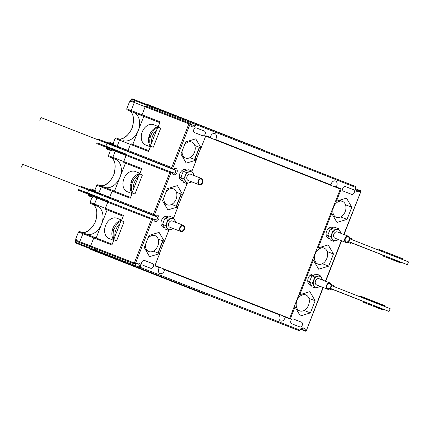 <?xml version="1.0" encoding="UTF-8"?>
<svg xmlns="http://www.w3.org/2000/svg" width="430" height="430" viewBox="0 0 430 430"><rect width="100%" height="100%" fill="white"/><g stroke="black" fill="none" stroke-linecap="round" stroke-linejoin="round"><path stroke-width="0.64" d="M288.675 318.055L288.525 318.442M158.122 239.021L164.394 241.472L159.095 232.377L149.038 235.43L144.276 247.583L149.575 256.678L159.632 253.625L154.838 265.864L159.353 267.643A4.021 2.935 111.3 0 0 160.025 273.571A4.021 2.935 111.3 0 0 160.03 273.571A4.021 2.935 111.3 0 0 164.54 269.68L279.952 315.072A4.021 2.935 111.3 0 0 280.623 321A4.021 2.935 111.3 0 0 285.138 317.109L283.435 316.442A4.021 2.935 111.3 0 0 283.477 316.012M278.511 314.056A4.021 2.935 111.3 0 0 278.248 314.4M164.54 269.68L162.836 269.013A4.021 2.935 111.3 0 0 162.879 268.583M157.912 266.632A4.021 2.935 111.3 0 0 157.649 266.971M162.69 240.805L157.928 252.958L159.632 253.625M176.445 192.253L181.019 194.037L176.257 206.19L177.961 206.857L167.904 209.91L162.604 200.815L167.367 188.662L177.423 185.609L182.723 194.704L187.136 183.443M194.774 145.49L199.348 147.275L194.586 159.423L196.29 160.089L186.228 163.142L180.933 154.048L185.69 141.9L195.752 138.842L201.052 147.936L205.852 135.697L210.367 137.471A4.021 2.935 111.3 0 1 214.882 133.579A4.021 2.935 111.3 0 0 214.882 133.579A4.021 2.935 111.3 0 1 215.554 139.513L330.966 184.9A4.021 2.935 111.3 0 1 335.481 181.008A4.021 2.935 111.3 0 0 335.481 181.008A4.021 2.935 111.3 0 1 336.152 186.942L341.237 188.942L336.443 201.181L335.674 200.885M205.846 135.703L208.663 136.804A4.021 2.935 111.3 0 0 208.62 137.234M213.586 139.191A4.021 2.935 111.3 0 0 213.85 138.847L329.262 184.233A4.021 2.935 111.3 0 0 329.219 184.663M334.185 186.62A4.021 2.935 111.3 0 0 334.449 186.276L339.533 188.275L339.383 188.662M345.521 204.771L351.799 207.222L346.499 198.128L336.443 201.181M339.533 188.275L341.237 188.942M322.994 287.433L306.337 330.665A0.839 0.839 0 0 1 305.252 331.138L300.683 329.353L305.252 331.138A0.839 0.57 -68.5 0 0 306.09 330.568L305.429 330.304A0.839 0.57 111.5 0 1 304.59 330.88A0.839 0.613 -68.7 0 1 304.263 330.428A0.839 0.365 -9.9 0 0 305.429 330.304A4.187 3.058 111.3 0 0 302.919 327.886A4.187 3.058 111.3 0 0 299.785 330.068L140.39 267.379A0.839 0.57 111.5 0 1 139.551 267.949A0.839 0.613 -68.7 0 1 139.239 267.111L140.39 267.379A4.187 3.058 111.3 0 0 139.578 263.654A4.187 3.058 111.3 0 0 135.412 264.342L134.327 263.02L151.468 219.289L107.769 202.234L105.388 208.314A0.839 0.613 111.3 0 0 105.651 209.319A0.839 0.613 -68.7 0 1 105.388 208.314L107.769 202.234A0.839 0.613 -68.7 0 1 108.645 201.681L108.645 201.681A0.839 0.613 111.3 0 0 107.769 202.234L96.9 197.994L94.519 204.073A0.839 0.613 111.3 0 0 94.783 205.078L92.294 204.126C89.386 202.998 90.483 203.567 90.096 202.358L123.507 215.387L121.427 220.687L124.093 221.729L116.637 240.746L113.977 239.709L111.897 245.009L93.778 237.935L90.633 245.965A0.839 0.613 111.3 0 0 90.897 246.965A0.839 0.613 -68.7 0 1 90.633 245.965L93.778 237.935A0.839 0.613 -68.7 0 1 94.654 237.381L94.654 237.381A0.839 0.613 111.3 0 0 93.778 237.935L82.909 233.694L79.765 241.719L134.327 263.02M155.16 215.887L109.989 198.251A0.839 0.613 -68.7 0 1 109.725 197.246L112.106 191.167A0.839 0.613 -68.7 0 1 112.982 190.614L112.982 190.614A0.839 0.613 111.3 0 0 112.106 191.167L109.725 197.246A0.839 0.613 111.3 0 0 109.989 198.251L155.16 215.887A3.349 2.446 111.3 0 1 157.606 215.226A3.349 2.446 111.3 0 1 157.611 215.231A3.349 2.446 111.3 0 1 158.665 219.241A3.349 2.446 111.3 0 1 155.171 221.466A3.349 2.446 111.3 0 0 155.171 221.466A3.349 2.446 111.3 0 1 153.816 219.316L152.87 218.945L151.468 219.289M173.489 169.119L128.973 151.742A0.839 0.613 -68.7 0 1 128.973 151.742L128.317 151.484A0.839 0.613 -68.7 0 1 128.054 150.478L130.435 144.399A0.839 0.613 -68.7 0 1 131.311 143.846L131.311 143.846A0.839 0.613 111.3 0 0 130.435 144.399L128.054 150.478A0.839 0.613 111.3 0 0 128.317 151.484L173.489 169.119A3.349 2.446 111.3 0 1 175.934 168.463A3.349 2.446 111.3 0 1 175.94 168.463A3.349 2.446 111.3 0 1 176.993 172.473A3.349 2.446 111.3 0 1 173.5 174.698A3.349 2.446 111.3 0 0 173.5 174.698A3.349 2.446 111.3 0 1 172.145 172.548L171.199 172.177L169.791 172.527L126.097 155.466L123.716 161.551A0.839 0.613 111.3 0 0 123.98 162.551A0.839 0.613 -68.7 0 1 123.716 161.551L126.097 155.466A0.839 0.613 -68.7 0 1 126.974 154.913L126.974 154.913A0.839 0.613 111.3 0 0 126.097 155.466L115.229 151.226L112.843 157.305A0.839 0.613 111.3 0 0 113.106 158.31L110.623 157.358A0.839 0.742 111.5 0 1 110.618 157.358C107.715 156.235 108.811 156.799 108.424 155.59L141.835 168.619L139.755 173.919L142.421 174.962L134.966 193.978L132.3 192.941L130.225 198.241L96.814 185.206L94.976 189.899L95.793 191.812A0.839 0.769 111.2 0 0 95.734 192.049M338.179 239.44A5.859 4.279 -68.7 0 1 336.265 240.553L338.684 239.634A3.349 2.446 111.3 0 0 338.754 239.66M319.85 286.208A5.859 4.279 -68.7 0 1 317.937 287.315L320.361 286.401A3.349 2.446 111.3 0 0 320.431 286.428M333.572 227.922A5.859 4.279 111.3 0 0 332.718 227.422A5.859 4.279 111.3 0 0 326.601 231.313A5.859 4.279 111.3 0 0 328.456 238.338A5.859 4.279 111.3 0 0 329.418 238.548M168.479 216.967A5.859 4.279 111.3 0 0 167.619 216.467A5.859 4.279 111.3 0 0 161.508 220.359A5.859 4.279 111.3 0 0 163.357 227.384A5.859 4.279 111.3 0 0 164.325 227.599M186.808 170.205A5.859 4.279 111.3 0 0 185.948 169.7A5.859 4.279 111.3 0 0 179.837 173.591A5.859 4.279 111.3 0 0 181.686 180.616A5.859 4.279 111.3 0 0 182.653 180.831M191.887 171.323L196.29 160.089M164.394 241.472L168.813 230.211M173.559 218.091L177.961 206.857M294.254 306.568L295.023 306.869L290.228 319.108L285.138 317.109M295.023 306.869L300.323 315.964L310.385 312.906L315.147 300.758L309.847 291.664L299.785 294.717L313.352 260.102L318.651 269.196L328.708 266.143L333.47 253.99L328.176 244.896L318.114 247.949L331.68 213.334L336.98 222.428L347.037 219.375L351.799 207.222M315.244 274.689A5.859 4.279 111.3 0 0 314.389 274.19A5.859 4.279 111.3 0 0 308.272 278.081A5.859 4.279 111.3 0 0 310.127 285.106A5.859 4.279 111.3 0 0 311.094 285.316M351.589 194.36L351.589 194.36A2.51 1.833 111.3 0 0 354.212 192.694A2.51 1.833 111.3 0 0 353.422 189.684L345.457 186.55A2.51 1.833 111.3 0 0 342.834 188.222A2.51 1.833 111.3 0 0 343.624 191.226L351.589 194.36M299.662 326.87L299.662 326.87A2.51 1.833 111.3 0 0 302.285 325.198A2.51 1.833 111.3 0 0 301.494 322.194L293.529 319.06A2.51 1.833 111.3 0 0 293.523 319.06A2.51 1.833 111.3 0 0 290.906 320.726A2.51 1.833 111.3 0 0 291.696 323.736L299.662 326.87M150.618 268.255A2.51 1.833 111.3 0 0 150.624 268.255A2.51 1.833 111.3 0 0 153.241 266.584A2.51 1.833 111.3 0 0 152.451 263.579L144.485 260.446A2.51 1.833 111.3 0 0 141.862 262.112A2.51 1.833 111.3 0 0 142.652 265.122L150.618 268.255M196.413 127.936L196.413 127.936A2.51 1.833 111.3 0 0 193.79 129.607A2.51 1.833 111.3 0 0 194.58 132.612L202.546 135.746A2.51 1.833 111.3 0 0 202.551 135.746A2.51 1.833 111.3 0 0 205.169 134.079A2.51 1.833 111.3 0 0 204.379 131.069L196.408 127.936M107.129 209.953L101.63 223.982A15.071 11.003 111.3 0 0 96.89 205.922L94.783 205.078M135.412 264.342L80.028 242.724A0.839 0.613 111.3 0 1 79.765 241.719L76.701 240.526A0.839 0.769 111.2 0 0 77.11 241.59L91.558 247.223A0.839 0.613 111.3 0 0 91.558 247.228L91.558 247.228A0.839 0.613 -68.7 0 1 91.558 247.223L135.127 264.23L152.87 218.945L108.645 201.681L152.87 218.945M95.643 248.82A3.349 2.446 -68.7 0 1 95.541 250.056A0.839 0.613 111.3 0 0 95.858 250.894L255.253 313.583L95.858 250.894A0.839 0.613 -68.7 0 1 95.541 250.056A3.349 2.446 111.3 0 0 95.643 248.82M131.29 99.255A0.839 0.801 111.7 0 1 132.295 98.862A0.839 0.613 111.3 0 0 132.295 98.862L152.365 106.699A0.839 0.613 111.3 0 0 151.564 107.102A3.349 2.446 -68.7 0 1 150.817 108.054A3.349 2.446 111.3 0 0 151.564 107.102A0.839 0.613 -68.7 0 1 152.365 106.699L196.064 123.754A0.839 0.57 111.5 0 1 196.29 124.738L131.494 99.266L130.36 101.641L129.376 102.146L131.892 100.781M146.066 106.199A0.839 0.613 111.3 0 0 145.19 106.753L142.045 114.783A0.839 0.613 111.3 0 0 142.308 115.783L159.836 122.679L142.308 115.783A0.839 0.613 -68.7 0 1 142.045 114.783L145.19 106.753A0.839 0.613 -68.7 0 1 146.066 106.199L189.759 123.254A0.839 0.57 111.5 0 1 189.985 124.238L172.543 168.748L171.747 167.533L188.883 123.808A0.839 0.613 -68.7 0 1 189.759 123.254L146.06 106.194M125.458 163.185L119.959 177.214A15.071 11.003 111.3 0 0 115.219 159.154L113.106 158.31M329.262 184.233L330.966 184.9M158.724 266.949A4.021 2.935 -68.7 0 1 158.681 267.379M209.7 137.213A4.021 2.935 -68.7 0 1 209.437 137.557M153.338 251.168L157.928 252.958M171.667 204.4L176.257 206.19M181.019 194.037L182.723 194.704M189.995 157.633L194.586 159.423M199.348 147.275L201.052 147.936M208.663 136.804L210.367 137.471M215.554 139.513L213.85 138.847M184.529 144.862A8.541 6.235 -68.7 0 1 191.753 142.126A8.541 6.235 -68.7 0 1 194.451 152.354A8.541 6.235 -68.7 0 1 185.54 158.03A8.541 6.235 -68.7 0 1 185.529 158.03A8.541 6.235 -68.7 0 1 182.089 151.097M191.753 142.126A8.541 6.235 -68.7 0 1 191.764 142.126L188.775 140.959M166.206 191.629A8.541 6.235 -68.7 0 1 173.424 188.888A8.541 6.235 -68.7 0 1 173.435 188.894A8.541 6.235 -68.7 0 1 176.123 199.122A8.541 6.235 -68.7 0 1 167.216 204.798A8.541 6.235 -68.7 0 1 163.76 197.864M167.216 204.798A8.541 6.235 -68.7 0 1 167.205 204.793L164.249 203.643M147.877 238.397A8.541 6.235 -68.7 0 1 155.096 235.656A8.541 6.235 -68.7 0 1 157.794 245.885A8.541 6.235 -68.7 0 1 148.887 251.566A8.541 6.235 -68.7 0 1 148.877 251.561A8.541 6.235 -68.7 0 1 145.431 244.632M155.096 235.656A8.541 6.235 -68.7 0 1 155.106 235.661L152.118 234.495M299.017 294.416L299.785 294.717M312.583 259.801L313.352 260.102M317.345 247.648L318.114 247.949M330.912 213.033L331.68 213.334M340.743 216.919L347.037 219.375M336.281 217.311A8.541 6.235 -68.7 0 1 333.589 207.088A8.541 6.235 -68.7 0 1 342.5 201.407A8.541 6.235 -68.7 0 1 342.511 201.412A8.541 6.235 -68.7 0 1 345.199 211.635A8.541 6.235 -68.7 0 1 336.292 217.317A8.541 6.235 -68.7 0 1 336.281 217.311L333.325 216.161M327.198 251.539L333.47 253.99M322.414 263.687L328.708 266.143M317.953 264.079A8.541 6.235 -68.7 0 1 315.26 253.856A8.541 6.235 -68.7 0 1 324.172 248.174A8.541 6.235 -68.7 0 1 324.182 248.18A8.541 6.235 -68.7 0 1 326.875 258.403A8.541 6.235 -68.7 0 1 317.963 264.084A8.541 6.235 -68.7 0 1 317.953 264.079L314.996 262.929M308.869 298.307L315.147 300.758M304.091 310.449L310.385 312.906M299.624 310.847A8.541 6.235 -68.7 0 1 296.937 300.624A8.541 6.235 -68.7 0 1 305.843 294.942A8.541 6.235 -68.7 0 1 305.854 294.948A8.541 6.235 -68.7 0 1 308.546 305.171A8.541 6.235 -68.7 0 1 299.635 310.852A8.541 6.235 -68.7 0 1 299.624 310.847M359.76 190.108L359.76 190.108A0.839 0.57 111.5 0 1 359.985 191.097A0.839 0.365 -127.3 0 0 359.211 190.216A0.839 0.613 -68.7 0 1 359.76 190.108L360.415 190.366A0.839 0.57 -68.5 0 0 360.415 190.366L359.76 190.108M135.192 101.953L132.279 100.819L135.192 101.953A0.839 0.613 111.3 0 0 134.321 102.512L190.646 124.501L190.705 123.625L192.059 125.775A3.349 2.446 111.3 0 0 192.059 125.775A3.349 2.446 111.3 0 0 192.753 125.899A3.349 2.446 111.3 0 0 195.263 124.157A0.839 0.613 -68.7 0 1 196.058 123.754L355.459 186.437L196.064 123.754A0.839 0.613 -68.7 0 1 196.064 123.754A0.839 0.839 0 0 0 196.058 123.754L132.295 98.862A0.839 0.613 111.3 0 0 131.499 99.266M117.954 138.653L120.438 139.6A0.839 0.613 111.3 0 0 119.567 140.158L148.554 151.473L150.629 146.173L153.295 147.21L160.75 128.194L158.084 127.151L160.159 121.851L131.171 110.537A0.839 0.613 111.3 0 0 131.435 111.542L128.952 110.591A0.839 0.742 111.5 0 1 128.946 110.591C126.044 109.467 127.14 110.032 126.748 108.822L131.171 110.537L134.321 102.512L131.257 101.319A0.839 0.769 111.2 0 1 132.279 100.819A0.839 0.839 0 0 0 131.634 100.835L129.838 101.727L130.435 101.722M171.199 172.177L126.974 154.913L171.199 172.177L154.214 215.516L153.419 214.301L169.791 172.527M158.084 127.151L158.369 127.264M139.755 173.919L140.04 174.032M121.427 220.687L121.711 220.8M76.803 241.359L76.647 241.139A0.839 0.839 0 0 0 77.115 241.59L135.686 264.45L135.799 264.171M336.152 186.942L334.449 186.276M150.382 146.076L157.837 127.06L160.75 128.194M132.053 192.844L139.508 173.822L142.421 174.962M113.724 239.612L121.179 220.59L124.093 221.729M83.78 233.135L79.459 231.464L78.486 231.974L82.909 233.694A0.839 0.613 111.3 0 1 83.785 233.135L112.203 244.229L81.297 232.189M123.179 216.215L105.651 209.319L123.2 216.166M95.707 192.038A0.839 0.715 -23.4 0 1 95.793 191.812L98.857 193.005L101.238 186.926A0.839 0.613 111.3 0 1 102.114 186.367L130.532 197.461L99.626 185.421M141.508 169.447L123.98 162.551L141.529 169.399M139.363 268.073L139.213 268.465L173.908 282.085L174.059 281.693L174.725 281.956L172.951 281.252L182.54 284.999L95.691 250.878M207.857 295.012L174.053 281.714M102.716 253.641L87.79 247.793A0.839 0.613 111.3 0 0 87.795 247.793L95.793 250.937M223.315 301.07L218.058 299.022A0.839 0.57 -68.5 0 0 218.058 299.022L216.924 298.576A0.839 0.613 111.3 0 1 216.811 298.511M298.947 330.638A0.839 0.839 0 0 0 299.979 330.278L299.785 330.068A0.839 0.57 -68.5 0 1 298.947 330.638L235.183 305.752A0.839 0.839 0 0 0 235.183 305.752L235.183 305.752A0.839 0.613 111.3 0 0 235.189 305.752L75.787 243.063A0.839 0.801 111.6 0 1 75.782 243.063A0.839 0.801 111.6 0 1 75.314 242.09M75.347 241.993L76.25 239.703L75.873 238.672L77.018 241.488M131.236 99.287L129.349 102.184L126.748 108.822M143.787 116.417L138.288 130.446A15.071 11.003 111.3 0 0 133.547 112.391L159.836 122.679M123.13 140.653A15.071 11.003 111.3 0 0 138.288 130.446L132.805 144.432M118.309 138.793C123.184 139.9 127.823 136.326 132.23 128.076C134.595 119.024 133.623 113.246 129.306 110.736L133.547 112.391M110.763 150.215L110.263 150.898L112.165 150.032A0.839 0.71 -113.9 0 1 112.37 149.661M114.031 145.27A0.839 0.715 -23.4 0 1 114.122 145.044L117.18 146.238L119.567 140.158L115.143 138.439L113.305 143.131L114.122 145.044A0.839 0.769 111.2 0 0 114.063 145.281M104.807 187.421A15.071 11.003 111.3 0 0 119.959 177.214L114.477 191.194M99.98 185.561C104.856 186.668 109.494 183.094 113.902 174.843C116.267 165.792 115.294 160.014 110.978 157.498L115.219 159.154M92.439 196.983L91.934 197.666L93.837 196.8A0.839 0.71 -113.9 0 1 94.041 196.429M86.478 234.189A15.071 11.003 111.3 0 0 101.63 223.982L96.153 237.962M81.652 232.329C86.527 233.431 91.165 229.862 95.573 221.611C97.938 212.56 96.965 206.782 92.649 204.266L96.89 205.922M135.746 264.439C136.826 263.606 137.573 263.37 137.982 263.735A3.349 2.446 111.3 0 0 137.982 263.735A3.349 2.446 111.3 0 1 138.589 264.127A3.349 2.446 111.3 0 1 139.239 267.111L75.476 242.219A0.839 0.613 111.3 0 0 75.787 243.063L76.868 243.487L75.787 243.063A0.839 0.839 0 0 1 75.293 242.031L75.884 238.612L78.486 231.974M94.084 196.451A0.839 0.769 111.2 0 0 93.837 196.8L96.9 197.994A0.839 0.613 111.3 0 1 97.121 197.639M112.413 149.683A0.839 0.769 111.2 0 0 112.165 150.032L115.229 151.226A0.839 0.613 111.3 0 1 115.45 150.871M263.122 150.124A0.839 0.613 -68.7 0 0 262.816 149.753L154.73 107.247A0.839 0.613 -68.7 0 0 154.139 107.387M145.614 104.06A0.839 0.828 -69.1 0 1 146.361 103.979L146.367 103.979A0.839 0.613 111.3 0 0 145.775 104.124M97.572 251.641A0.839 0.613 -68.7 0 0 97.911 252.222L139.213 268.465M173.908 282.085L205.997 294.733A0.839 0.613 -68.7 0 0 206.642 294.534M89.209 248.346A0.839 0.613 111.3 0 0 89.547 248.959A0.839 0.828 -69.1 0 1 89.031 248.277M149.828 272.163L149.672 272.555M197.633 291.465L183.857 286.058A0.839 0.57 -68.5 0 0 183.857 286.063L197.633 291.465M114.864 236.704A12.556 9.17 -68.7 0 1 120.034 223.514M121.018 220.999A12.556 9.17 111.3 0 0 113.875 239.23M121.545 220.391A11.416 8.337 111.3 0 0 112.499 229.486L113.853 230.012M112.499 229.486L114.1 229.276M113.843 240.042A11.416 8.337 111.3 0 1 112.096 231.125L113.606 230.888M116.955 218.252A10.884 7.944 111.3 0 0 116.944 218.246A10.884 7.944 111.3 0 0 105.592 225.481A10.884 7.944 111.3 0 0 109.016 238.521A10.884 7.944 111.3 0 0 109.026 238.526A10.884 7.944 111.3 0 0 109.043 238.532M112.515 231.055A10.884 7.944 -68.7 0 1 112.864 229.625M133.192 189.936A12.556 9.17 -68.7 0 1 138.363 176.746M139.347 174.231A12.556 9.17 111.3 0 0 132.203 192.463M139.874 173.623A11.416 8.337 111.3 0 0 130.827 182.718L132.177 183.25M130.827 182.718L132.429 182.508M132.171 193.274A11.416 8.337 111.3 0 1 130.424 184.357L131.935 184.121M135.283 171.489A10.884 7.944 111.3 0 0 135.273 171.484A10.884 7.944 111.3 0 0 123.915 178.713A10.884 7.944 111.3 0 0 127.344 191.753A10.884 7.944 111.3 0 0 127.355 191.758A10.884 7.944 111.3 0 0 127.371 191.764L132.048 193.591M130.844 184.287A10.884 7.944 -68.7 0 1 131.193 182.857M151.521 143.168A12.556 9.17 -68.7 0 1 156.692 129.978M157.676 127.463A12.556 9.17 111.3 0 0 150.532 145.695M158.202 126.855A11.416 8.337 111.3 0 0 149.156 135.95L150.505 136.482M149.156 135.95L150.758 135.74M150.5 146.506A11.416 8.337 111.3 0 1 148.753 137.589L150.258 137.353M153.612 124.721A10.884 7.944 111.3 0 0 153.596 124.716A10.884 7.944 111.3 0 0 142.244 131.945A10.884 7.944 111.3 0 0 145.668 144.985A10.884 7.944 111.3 0 0 145.684 144.991A10.884 7.944 111.3 0 0 145.695 144.996L150.376 146.823M149.167 137.519A10.884 7.944 -68.7 0 1 149.522 136.095M107.726 200.966L78.695 189.608M107.027 200.563L107.769 200.853L107.462 201.632L105.441 200.848L102.345 199.627L106.721 201.342L107.027 200.563L91.558 194.478L91.251 195.258L91.767 195.462L92.074 194.682M104.931 199.74L104.662 200.536L99.33 198.445L103.737 200.17L102.017 199.493L102.324 198.714M97.798 196.935L97.524 197.725L91.832 195.494L95.901 197.096L98.787 198.219L99.094 197.44M94.165 195.505L93.901 196.3L88.564 194.209L91.251 195.258M90.44 194.94L85.016 192.812L90.44 194.94L90.746 194.161L91.558 194.484M90.746 194.161L85.441 192.081L85.135 192.86M85.29 192.108L78.722 189.544L78.416 190.323L99.04 198.327M151.032 214.274L157.735 217.257L156.633 220.063L149.726 217.714M155.036 216.193L88.677 190.098L87.575 192.903M156.633 220.063L152.666 218.865M87.967 194.059A3.182 2.322 111.3 0 0 88.392 194.94L88.118 195.65L92.208 197.252L88.118 195.65M92.869 196.967L92.353 196.768A3.182 2.322 111.3 0 1 91.59 196.193L88.392 194.94M95.197 191.049L94.67 190.839A3.182 2.322 111.3 0 0 93.724 190.748L90.526 189.501A3.182 2.322 111.3 0 0 89.908 189.695M157.735 217.257L153.784 215.349M88.677 190.098L22.602 164.308L21.5 167.114M94.901 190.393L90.805 188.791L90.526 189.501M91.59 196.193L91.434 196.585L90.676 196.65M92.676 197.074L91.434 196.585M93.364 189.791L95.127 190.839M93.88 190.35L93.724 190.748M86.371 188.394L80.125 185.959L79.856 186.658M97.035 192.559L95.562 191.984M95.283 192.699L95.492 191.887L90.526 189.936L90.225 190.705M90.526 189.936L90.128 189.775L89.827 190.549M90.128 189.775L87.188 188.63L86.887 189.399M87.188 188.63L86.554 188.383L86.253 189.152M86.554 188.383L86.097 189.093M92.794 190.829L92.493 191.603M92.703 190.791L92.402 191.565M92.45 190.689L92.149 191.463M92.117 190.56L91.816 191.334M91.708 190.399L91.407 191.173M91.138 190.178L90.837 190.947M90.622 189.974L90.316 190.743M95.492 191.887L95.186 192.661M95.17 191.764L94.869 192.532M94.691 191.576L94.39 192.344M94.122 191.35L93.821 192.124M93.686 191.178L93.385 191.952M93.235 191.001L92.934 191.775M92.934 190.882L92.633 191.656M106.747 197.203L107.054 196.435L101.743 194.344L101.437 195.118M101.996 194.446L101.69 195.22M101.743 194.344L101.147 194.113L100.84 194.881M101.147 194.113L100.733 193.951L100.432 194.72M100.733 193.951L100.308 193.785L100.007 194.553M100.308 193.785L99.728 193.554L99.421 194.328M99.728 193.554L99.276 193.376L98.975 194.15M99.276 193.376L98.814 193.199L98.513 193.968M98.814 193.199L97.621 192.731L97.32 193.5M97.621 192.731L97.293 192.602L96.992 193.371M97.293 192.602L96.809 193.296M97.105 192.532L96.755 193.274M102.103 194.489L101.797 195.258M102.781 194.758L102.48 195.526M104.662 195.494L104.361 196.268M106.721 201.342L107.462 201.632M102.017 199.493L102.533 199.697L102.84 198.918M102.533 199.697L103.802 200.192L104.108 199.412M103.802 200.192L104.42 200.434L104.727 199.654M98.787 198.219L93.154 196.01L95.035 196.746L95.342 195.967M101.942 199.461L102.249 198.681M99.636 198.552L99.943 197.773M101.206 199.171L101.512 198.391M95.035 196.746L96.669 197.392L96.976 196.612M96.669 197.392L97.287 197.633L97.594 196.854M91.767 195.462L93.036 195.962L93.342 195.182M93.036 195.962L93.654 196.204L93.96 195.424M91.176 195.225L91.482 194.446M88.021 193.984L88.322 193.204M88.87 194.322L89.171 193.543M99.024 198.37L78.416 190.323M126.055 154.198L97.024 142.841M125.356 153.795L126.097 154.085L125.791 154.864L124.286 154.284L120.669 152.86L125.049 154.574L125.356 153.795L120.572 151.919M123.259 152.972L122.991 153.768L118.175 151.881L122.066 153.402L120.346 152.725L120.653 151.946M116.138 151.08L119.535 152.408L119.841 151.629L120.577 151.914L120.271 152.693L116.138 151.075M119.841 151.629L103.77 145.313L103.463 146.093L106.344 147.221L106.651 146.442M116.127 150.167L115.853 150.957L113.902 150.199L110.161 148.726L114.88 150.575L111.483 149.242L113.364 149.979L113.665 149.199M112.493 148.737L112.23 149.532L108.14 147.936L111.3 149.167L109.58 148.49L109.886 147.71M103.619 145.34L97.051 142.776L96.745 143.555L117.368 151.559M169.361 167.506L176.064 170.49L174.962 173.295L168.055 170.947M173.365 169.431L107.005 143.33L105.904 146.135M174.962 173.295L170.995 172.097M106.296 147.291A3.182 2.322 111.3 0 0 106.721 148.173L106.446 148.882L110.537 150.484L106.446 148.882M111.198 150.204L110.682 150A3.182 2.322 111.3 0 1 109.919 149.425L106.721 148.173M113.525 144.281L112.993 144.072A3.182 2.322 111.3 0 0 112.053 143.98L108.855 142.733A3.182 2.322 111.3 0 0 108.236 142.927M176.064 170.49L172.113 168.581M107.005 143.33L40.925 117.54L39.829 120.346M113.224 143.625L109.134 142.024L108.855 142.733M109.919 149.425L109.763 149.817L109 149.882M111.005 150.306L109.763 149.817M111.687 143.023L113.456 144.072M112.208 143.582L112.053 143.98M104.694 141.626L98.454 139.191L98.18 139.89M115.364 145.791L113.891 145.216M110.822 144.835L111.031 144.023L108.855 143.168L108.553 143.937M108.855 143.168L108.457 143.013L108.15 143.781M108.457 143.013L105.517 141.862L105.216 142.631M105.517 141.862L104.882 141.615L104.581 142.384M104.882 141.615L104.425 142.325M111.031 144.023L110.73 144.797M110.779 143.926L110.478 144.695M110.445 143.792L110.144 144.566M110.037 143.631L109.731 144.405M109.467 143.41L109.161 144.179M108.951 143.206L108.645 143.975M113.515 145.894L113.816 145.12L113.611 145.931M113.816 145.12L113.498 144.996L113.197 145.765M113.498 144.996L113.02 144.808L112.719 145.576M113.02 144.808L112.45 144.582L112.149 145.356M112.45 144.582L112.015 144.41L111.714 145.184M112.015 144.41L111.563 144.238L111.262 145.007M111.563 144.238L111.262 144.114L110.956 144.888M125.076 150.441L125.377 149.667L120.072 147.576L119.766 148.35M120.325 147.678L120.018 148.452M120.072 147.576L119.47 147.345L119.169 148.113M119.47 147.345L119.062 147.184L118.761 147.952M119.062 147.184L118.637 147.017L118.336 147.786M118.637 147.017L118.056 146.786L117.75 147.56M118.056 146.786L117.605 146.608L117.304 147.382M117.605 146.608L117.143 146.431L116.842 147.2M117.143 146.431L115.95 145.963L115.648 146.732M115.95 145.963L115.622 145.834L115.321 146.603M115.622 145.834L115.138 146.528M115.433 145.765L115.084 146.506M120.427 147.721L120.126 148.49M121.109 147.99L120.808 148.758M122.991 148.726L122.69 149.5M125.049 154.574L125.791 154.864M120.346 152.725L120.862 152.929L121.169 152.15M120.862 152.929L122.131 153.429L122.437 152.65M122.131 153.429L122.749 153.671L123.055 152.892M117.116 151.451L117.417 150.672M117.965 151.785L118.266 151.005M119.535 152.408L120.271 152.693M113.364 149.979L114.998 150.624L115.305 149.844M114.998 150.624L115.616 150.865L115.923 150.086M109.58 148.49L110.096 148.694L110.403 147.915M110.096 148.694L111.365 149.194L111.671 148.415M111.365 149.194L111.983 149.436L112.284 148.656M106.344 147.221L103.463 146.093M109.505 148.463L109.811 147.678M107.194 147.554L107.5 146.775M108.769 148.173L109.075 147.393M117.347 151.602L96.745 143.555M349.789 238.811L408.5 261.902L407.398 264.708L391.735 258.564L391.472 259.36L391.778 258.58M348.66 241.606L407.398 264.708M391.73 258.591L390.252 258.016M382.243 254.888L350.853 242.638M347.859 242.262L350.584 243.326L350.891 242.547L348.612 241.66M389.005 258.382L386.71 257.489L389.354 258.521L388.183 258.059L389.005 258.382L389.311 257.602L386.387 256.457M389.962 258.758L390.268 257.978L389.311 257.602M384.001 255.511L386.393 256.452L386.086 257.231L381.958 255.619L382.259 254.839L384.001 255.511L383.694 256.291L386.086 257.231M350.584 243.326L347.854 242.267M400.222 262.789L396.492 261.332L400.222 262.789L400.529 262.01M400.62 262.95L400.927 262.171M395.638 260.999L398.975 262.3L394.804 260.671L396.267 261.241L396.573 260.462M396.799 261.445L397.105 260.666M397.315 261.65L397.621 260.87M397.884 261.875L398.191 261.096M398.298 262.037L398.599 261.257M398.626 262.166L398.933 261.386M398.879 262.262L399.185 261.483M398.975 262.3L399.282 261.521M394.407 260.515L392.16 259.629L392.466 258.849M396.283 261.247L395.664 261.005M391.655 259.43L391.961 258.65M391.827 259.5L392.133 258.72M392.875 259.908L393.176 259.129M393.337 260.085L393.644 259.306M393.638 260.204L393.944 259.424M394.09 260.381L394.396 259.602M394.53 260.553L394.831 259.774M395.1 260.779L395.401 260M395.573 260.967L395.879 260.182M395.896 261.091L396.202 260.311M395.987 261.128L396.293 260.349M392.16 259.629L394.407 260.51M388.591 258.22L388.897 257.441M389.601 258.613L389.908 257.833M389.854 258.715L390.16 257.935M384.914 256.78L386.694 257.479L384.92 256.78M386.35 257.344L386.656 256.565M386.694 257.479L387 256.699M387.048 257.618L387.355 256.839M387.124 257.645L388.172 258.054L387.124 257.645L387.43 256.866M387.586 257.823L387.892 257.043M388.172 258.054L388.473 257.274M385.264 256.914L386.194 257.28L385.269 256.914M386.194 257.28L386.5 256.5M381.958 255.619L385.21 256.887L383.221 256.108L383.522 255.329M383.221 256.108L383.694 256.291M380.023 250.701L380.324 249.938L379.427 249.583L379.126 250.351M379.427 249.583L378.911 249.384L378.61 250.147M402.426 259.51L402.727 258.742L393.321 255.038L384.022 251.389L383.721 252.157M384.022 251.383L383.286 251.093L382.979 251.867M383.286 251.093L380.899 250.163L380.598 250.932M380.899 250.163L380.324 249.938M388.209 253.028L387.908 253.802M386.941 252.534L386.64 253.302M386.188 252.238L385.887 253.007M384.877 251.722L384.576 252.491M388.806 253.265L388.5 254.039M391.961 254.506L391.66 255.28M391.112 254.173L390.811 254.942M389.537 253.555L389.236 254.323M395.713 255.979L395.412 256.753M394.073 255.339L393.772 256.108M393.321 255.038L393.02 255.812M392.01 254.528L391.708 255.296M398.981 257.264L398.675 258.038M397.707 256.764L397.406 257.538M396.954 256.468L396.654 257.242M399.572 257.5L399.271 258.269M401.878 258.403L401.577 259.177M400.303 257.785L400.002 258.559M352.009 239.687L352.294 238.962L349.719 237.957M331.465 285.579L390.171 308.67L389.075 311.476L382.592 308.944M330.331 288.374L389.075 311.476M373.401 305.359L371.923 304.784M363.914 301.656L332.524 289.401M329.536 289.03L332.256 290.094L332.562 289.315L330.283 288.423M380.647 309.068L376.476 307.439L380.647 309.068L380.953 308.288L382.598 308.933L382.291 309.713L378.163 308.1L381.894 309.557L382.2 308.778M380.953 308.288L373.412 305.332L373.143 306.128L373.45 305.348M370.676 305.149L368.381 304.252L371.025 305.284L369.854 304.827L370.676 305.149L370.983 304.37L368.171 303.274M371.633 305.526L371.939 304.746L370.983 304.37M363.629 302.387L367.757 303.999L363.629 302.387L363.936 301.607L365.672 302.279L368.171 303.268L367.87 304.048L366.591 303.548M332.256 290.094L329.525 289.035M381.894 309.557L382.291 309.713M377.954 308.014L380.131 308.869L377.954 308.014L378.244 307.23M378.47 308.213L378.776 307.434M378.986 308.417L379.292 307.638M379.556 308.638L379.862 307.858M379.969 308.799L380.276 308.02M380.303 308.933L380.604 308.154M380.555 309.03L380.856 308.251M373.326 306.198L373.632 305.418M373.498 306.267L373.804 305.488M373.831 306.396L377.142 307.692L373.831 306.396L374.138 305.617M374.546 306.671L374.852 305.891M375.008 306.853L375.315 306.074M375.315 306.972L375.616 306.192M375.761 307.149L376.067 306.37M376.202 307.321L376.508 306.542M376.771 307.547L377.078 306.762M377.25 307.729L377.551 306.95M377.567 307.858L377.873 307.079M377.658 307.896L377.965 307.117M370.268 304.988L370.569 304.209M371.273 305.381L371.579 304.601M371.525 305.483L371.832 304.703M366.586 303.548L367.87 304.048M368.021 304.112L368.327 303.333M368.365 304.246L368.671 303.467M368.725 304.386L369.026 303.607M368.795 304.413L369.843 304.822L368.795 304.413L369.101 303.634M369.257 304.59L369.563 303.811M369.843 304.822L370.149 304.042M367.757 303.999L368.064 303.22M364.893 302.876L365.199 302.096M365.366 303.059L365.672 302.279M361.694 297.469L361.995 296.705L361.098 296.351L360.797 297.114M361.098 296.351L360.582 296.146L360.281 296.915M370.907 301.091L371.214 300.323L367.86 299L365.693 298.157L365.392 298.925M365.699 298.151L364.957 297.861L364.651 298.635M364.957 297.861L362.576 296.931L362.275 297.694M362.576 296.931L361.995 296.705M369.886 299.796L369.58 300.57M368.612 299.302L368.311 300.07M367.86 299L367.559 299.774M366.548 298.49L366.247 299.258M370.477 300.033L370.176 300.806M384.097 306.278L384.398 305.504L373.632 301.274L373.331 302.043M373.632 301.274L372.783 300.941L372.482 301.709M372.783 300.941L371.208 300.323M377.384 302.747L377.083 303.521M375.745 302.102L375.444 302.876M374.992 301.806L374.691 302.58M373.681 301.296L373.38 302.064M380.652 304.031L380.346 304.805M379.384 303.532L379.077 304.306M378.626 303.236L378.325 304.01M381.243 304.268L380.942 305.037M383.549 305.171L383.248 305.945M381.98 304.553L381.673 305.327M333.68 286.455L333.965 285.73L331.39 284.724M289.61 318.42L154.988 265.482L289.61 318.42L340.318 189.028L205.696 136.084M200.853 147.861L196.091 160.008M182.524 194.629L177.762 206.776M164.196 241.397L159.433 253.544M199.574 147.361L194.811 159.514M181.245 194.129L176.483 206.276M162.916 240.897L158.159 253.044M327.66 289.256A3.349 2.446 -68.7 0 1 326.606 285.246A3.349 2.446 -68.7 0 1 330.1 283.015A3.349 2.446 -68.7 0 1 330.106 283.015A3.349 2.446 -68.7 0 1 331.159 287.025A3.349 2.446 -68.7 0 1 327.665 289.256A3.349 2.446 -68.7 0 1 327.66 289.256L316.582 284.929A3.349 2.446 111.3 0 0 316.587 284.929A3.349 2.446 111.3 0 0 316.582 284.929A3.349 2.446 111.3 0 1 315.523 280.914A3.349 2.446 111.3 0 1 319.022 278.694A3.349 2.446 111.3 0 0 319.017 278.688A3.349 2.446 111.3 0 0 315.523 280.919A3.349 2.446 111.3 0 0 316.577 284.929M327.891 288.664A2.714 1.983 111.3 0 0 327.896 288.664A2.714 1.983 111.3 0 0 330.729 286.858A2.714 1.983 111.3 0 0 329.875 283.606A2.714 1.983 111.3 0 0 329.869 283.606A2.714 1.983 111.3 0 0 327.036 285.412A2.714 1.983 111.3 0 0 327.891 288.664M311.852 275.845L314.841 277.011L320.06 275.426L317.066 274.259L311.852 275.845L309.38 282.144L312.132 286.858L315.12 288.03L317.937 287.315A5.859 4.279 -68.7 0 1 313.954 285.751A5.859 4.279 -68.7 0 1 313.819 280.242A5.859 4.279 -68.7 0 1 317.657 276.302A5.859 4.279 -68.7 0 1 321.64 277.866A5.859 4.279 -68.7 0 1 322.285 279.968M320.06 275.426L322.801 280.166M307.767 281.489L312.373 283.311L314.841 277.011M315.12 288.03L312.373 283.311M345.989 242.488A3.349 2.446 -68.7 0 1 344.935 238.478A3.349 2.446 -68.7 0 1 348.429 236.247A3.349 2.446 -68.7 0 1 348.434 236.253A3.349 2.446 -68.7 0 1 349.488 240.262A3.349 2.446 -68.7 0 1 345.994 242.488A3.349 2.446 -68.7 0 1 345.989 242.488L334.911 238.161A3.349 2.446 111.3 0 0 334.911 238.161A3.349 2.446 111.3 0 0 334.911 238.161A3.349 2.446 111.3 0 1 333.852 234.146A3.349 2.446 111.3 0 1 337.351 231.926A3.349 2.446 111.3 0 0 337.346 231.921A3.349 2.446 111.3 0 0 333.852 234.151A3.349 2.446 111.3 0 0 334.906 238.161M346.22 241.897A2.714 1.983 111.3 0 0 346.225 241.897A2.714 1.983 111.3 0 0 349.058 240.09A2.714 1.983 111.3 0 0 348.203 236.839A2.714 1.983 111.3 0 0 348.198 236.839A2.714 1.983 111.3 0 0 345.365 238.645A2.714 1.983 111.3 0 0 346.22 241.897M330.181 229.077L333.169 230.244L338.383 228.658L335.395 227.492L330.181 229.077L327.708 235.377L330.455 240.09L333.449 241.262L336.265 240.553A5.859 4.279 -68.7 0 1 332.283 238.983A5.859 4.279 -68.7 0 1 332.143 233.474A5.859 4.279 -68.7 0 1 335.986 229.534A5.859 4.279 -68.7 0 1 339.969 231.098A5.859 4.279 -68.7 0 1 340.614 233.2M338.383 228.658L341.13 233.399M327.708 235.377L330.702 236.543L333.169 230.244M333.449 241.262L330.702 236.543M180.896 231.533A3.349 2.446 -68.7 0 1 179.837 227.524A3.349 2.446 -68.7 0 1 183.336 225.298L183.336 225.298A3.349 2.446 -68.7 0 1 184.395 229.308A3.349 2.446 -68.7 0 1 180.896 231.533L169.812 227.212A3.349 2.446 111.3 0 0 169.818 227.212A3.349 2.446 111.3 0 0 169.812 227.212A3.349 2.446 111.3 0 1 168.759 223.197A3.349 2.446 111.3 0 1 172.253 220.972A3.349 2.446 111.3 0 0 172.247 220.972A3.349 2.446 111.3 0 0 168.753 223.197A3.349 2.446 111.3 0 0 169.812 227.207M181.127 230.942L181.127 230.942A2.714 1.983 111.3 0 0 183.959 229.142A2.714 1.983 111.3 0 0 183.105 225.89L183.105 225.89A2.714 1.983 111.3 0 0 180.272 227.696A2.714 1.983 111.3 0 0 181.127 230.942M173.086 228.486A5.859 4.279 -68.7 0 1 171.172 229.599A5.859 4.279 -68.7 0 1 167.189 228.034A5.859 4.279 -68.7 0 1 167.05 222.525A5.859 4.279 -68.7 0 1 170.893 218.58A5.859 4.279 -68.7 0 1 174.876 220.149A5.859 4.279 -68.7 0 1 175.521 222.245M173.591 228.685L168.356 230.308L165.362 229.142L162.615 224.422L163.642 221.192L165.082 218.123L170.301 216.543L173.29 217.709L176.031 222.45M162.615 224.422L165.604 225.594L168.076 219.289L173.29 217.709M168.356 230.308L165.604 225.594M165.082 218.123L168.076 219.289M199.224 184.766A3.349 2.446 -68.7 0 1 198.166 180.756A3.349 2.446 -68.7 0 1 201.659 178.531A3.349 2.446 -68.7 0 1 201.665 178.531A3.349 2.446 -68.7 0 1 202.718 182.54A3.349 2.446 -68.7 0 1 199.224 184.771A3.349 2.446 -68.7 0 1 199.224 184.766L188.141 180.444A3.349 2.446 111.3 0 1 188.136 180.439A3.349 2.446 111.3 0 0 188.141 180.444M199.455 184.174A2.714 1.983 111.3 0 0 199.455 184.18A2.714 1.983 111.3 0 0 202.288 182.374A2.714 1.983 111.3 0 0 201.433 179.122A2.714 1.983 111.3 0 0 201.428 179.122A2.714 1.983 111.3 0 0 198.601 180.928A2.714 1.983 111.3 0 0 199.455 184.174M191.415 181.718A5.859 4.279 -68.7 0 1 189.501 182.831A5.859 4.279 -68.7 0 1 185.518 181.267A5.859 4.279 -68.7 0 1 185.378 175.757A5.859 4.279 -68.7 0 1 189.221 171.812A5.859 4.279 -68.7 0 1 193.204 173.381A5.859 4.279 -68.7 0 1 193.849 175.478M190.581 174.204A3.349 2.446 111.3 0 0 187.082 176.429A3.349 2.446 111.3 0 0 188.136 180.439A3.349 2.446 111.3 0 1 187.082 176.429A3.349 2.446 111.3 0 1 190.576 174.204A3.349 2.446 111.3 0 0 190.576 174.204L201.659 178.531M191.92 181.917L186.679 183.54L183.691 182.374L180.944 177.66L181.965 174.424L183.411 171.355L188.63 169.775L191.619 170.941L194.36 175.682M180.944 177.66L183.932 178.826L186.405 172.527L191.619 170.941M186.679 183.54L183.932 178.826M183.411 171.355L186.405 172.527M190.646 124.501A4.187 3.058 111.3 0 0 193.156 126.92A4.187 3.058 111.3 0 0 196.29 124.738L355.685 187.426A4.187 3.058 111.3 0 0 356.497 191.151A4.187 3.058 111.3 0 0 359.985 191.097L360.646 191.355A0.839 0.57 -68.5 0 0 360.421 190.366A0.839 0.839 0 0 1 360.894 191.452L343.763 234.431M325.435 281.193L341.323 240.666M355.889 188.921L359.211 190.216A3.349 2.446 111.3 0 1 357.029 190.651A3.349 2.446 111.3 0 0 357.029 190.651C356.185 190.651 355.83 189.571 355.97 187.405L355.685 187.426A0.839 0.57 -68.5 0 0 355.459 186.437A0.839 0.839 0 0 1 355.97 187.405M356.422 190.259A3.349 2.446 111.3 0 0 357.024 190.651M117.127 146.426A0.839 0.613 111.3 0 1 117.18 146.238L171.747 167.533M98.798 193.194A0.839 0.613 111.3 0 1 98.857 193.005L153.419 214.301M159.852 122.636L131.435 111.542M131.311 143.846L148.861 150.694L131.311 143.846M300.935 329.127L304.263 330.428A3.349 2.446 111.3 0 0 302.957 328.617A3.349 2.446 111.3 0 0 302.951 328.611C301.908 328.294 300.914 328.848 299.979 330.278M345.22 186.486L353.422 189.684M293.292 318.99L301.494 322.194M144.249 260.376L152.451 263.579M196.182 127.871L204.379 131.069M235.183 305.752L218.058 299.022L235.183 305.746M129.306 110.736L129.301 110.73C132.515 112.993 134.832 116.466 132.418 126.877C129.978 135.149 121.54 140.486 118.32 138.799M110.978 157.498L110.623 157.358L110.978 157.498C114.186 159.761 116.503 163.233 114.09 173.639C111.655 181.917 103.211 187.254 99.991 185.566M92.649 204.266L92.294 204.126L92.649 204.266C95.858 206.529 98.174 209.996 95.766 220.407C93.326 228.679 84.887 234.022 81.662 232.334M77.11 241.59L80.028 242.724M107.602 201.272L108.645 201.681L107.602 201.272M126.974 154.913L125.931 154.504L126.968 154.913M146.367 103.979A0.839 0.839 0 0 0 146.361 103.979L154.73 107.247L146.367 103.979A0.839 0.828 -69.1 0 1 146.367 103.979C146.087 103.781 145.679 103.92 145.125 104.393M97.911 252.222L183.857 286.063L91.956 249.916A0.839 0.677 -68.5 0 1 91.95 249.916M306.337 330.665L323.242 287.53M182.578 156.875L185.54 158.03M170.447 187.727L173.424 188.888M145.921 250.41L148.887 251.566M339.523 200.246L342.5 201.407M321.194 247.013L324.172 248.174M302.87 293.781L305.843 294.942M296.673 309.697L299.635 310.852M344.011 234.527L360.894 191.452M325.682 281.29L341.57 240.762M305.252 331.138L300.683 329.353M120.438 139.6L116.111 137.933L115.143 138.439M110.263 150.898L108.424 155.59M102.109 186.367L97.782 184.696L96.814 185.206M91.934 197.666L90.096 202.358M76.647 241.139L75.938 239.29L76.373 239.687M94.213 196.316L92.423 197.209L93.02 197.209M95.519 191.898L95.03 190.576L95.465 190.974M94.976 189.899L94.88 190.743M110.65 198.509L106.823 197.015M112.542 149.549L110.752 150.441L111.348 150.441M113.848 145.13L113.359 143.808L113.794 144.206M113.305 143.131L113.208 143.975M128.978 151.742L125.151 150.247M132.295 98.862A0.839 0.839 0 0 0 131.231 99.292M88.919 247.814C89.988 249.905 87.634 247.9 91.956 249.916M121.663 220.09L116.944 218.246M113.719 240.359L109.026 238.526M139.992 173.322L135.273 171.484M158.315 126.554L153.596 124.716M85.317 192.033L85.016 192.812M103.646 145.265L103.34 146.044M310.202 275.248L311.831 275.883M319.017 278.688L330.1 283.015M328.531 228.48L330.159 229.115M337.346 231.921L348.429 236.247M326.096 234.721L327.714 235.355M163.438 217.532L165.061 218.166M172.247 220.972L183.336 225.298M161.003 223.772L162.621 224.401M181.766 170.764L183.39 171.398M179.331 177.004L180.949 177.633"/></g></svg>
